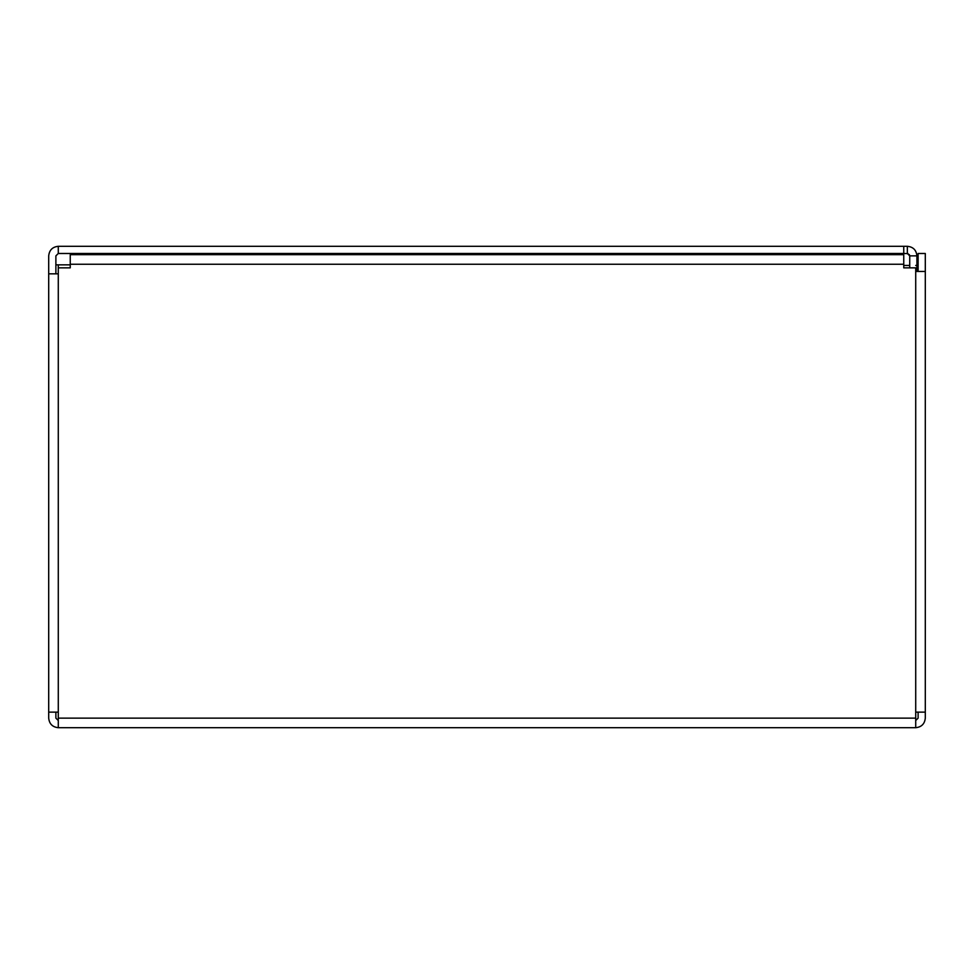 <?xml version="1.0" encoding="UTF-8"?>
<svg xmlns="http://www.w3.org/2000/svg" width="974" height="974" viewBox="0 0 974 974"><rect width="100%" height="100%" fill="white"/><g stroke="black" fill="none" stroke-linecap="round" stroke-linejoin="round"><path stroke-width="1.46" d="M908.072 253.605L903.75 253.483L903.75 246.3L907.342 246.3C913.149 246.872 916.339 250.062 916.911 255.87C916.339 250.062 913.149 246.872 907.342 246.3L907.342 253.483L909.728 255.87L909.728 267.85M916.911 271.442L916.911 255.87L909.728 255.87L909.326 254.543M915.718 720.516L918.117 718.13L918.117 712.14M915.718 712.14L925.3 712.14L925.3 718.13C924.691 723.901 921.501 727.091 915.718 727.7C921.501 727.091 924.691 723.901 925.3 718.13M48.7 718.13C49.309 723.901 52.499 727.091 58.282 727.7C52.499 727.091 49.309 723.901 48.7 718.13L48.7 255.87C49.309 250.099 52.499 246.909 58.282 246.3C52.499 246.909 49.309 250.099 48.7 255.87M55.883 712.14L55.883 718.13L58.282 720.516M903.75 253.483L58.282 253.483L55.883 255.87L55.883 273.84M70.25 264.258L70.25 254.677L903.75 254.677L903.75 264.258L70.25 264.258L70.25 267.85L58.282 267.85L58.282 727.7L915.718 727.7L915.718 267.85L903.75 267.85L903.75 264.258M903.75 265.452L909.728 265.452M70.25 264.855L55.883 264.855M58.282 273.84L48.7 273.84M48.7 712.14L58.282 712.14M918.117 271.442L918.117 253.483L925.3 253.483L925.3 712.14M925.3 271.442L915.718 271.442M915.718 265.452L918.117 265.452M903.75 246.3L58.282 246.3L58.282 253.483M58.282 718.13L915.718 718.13M58.282 264.855L58.282 267.85"/></g></svg>
